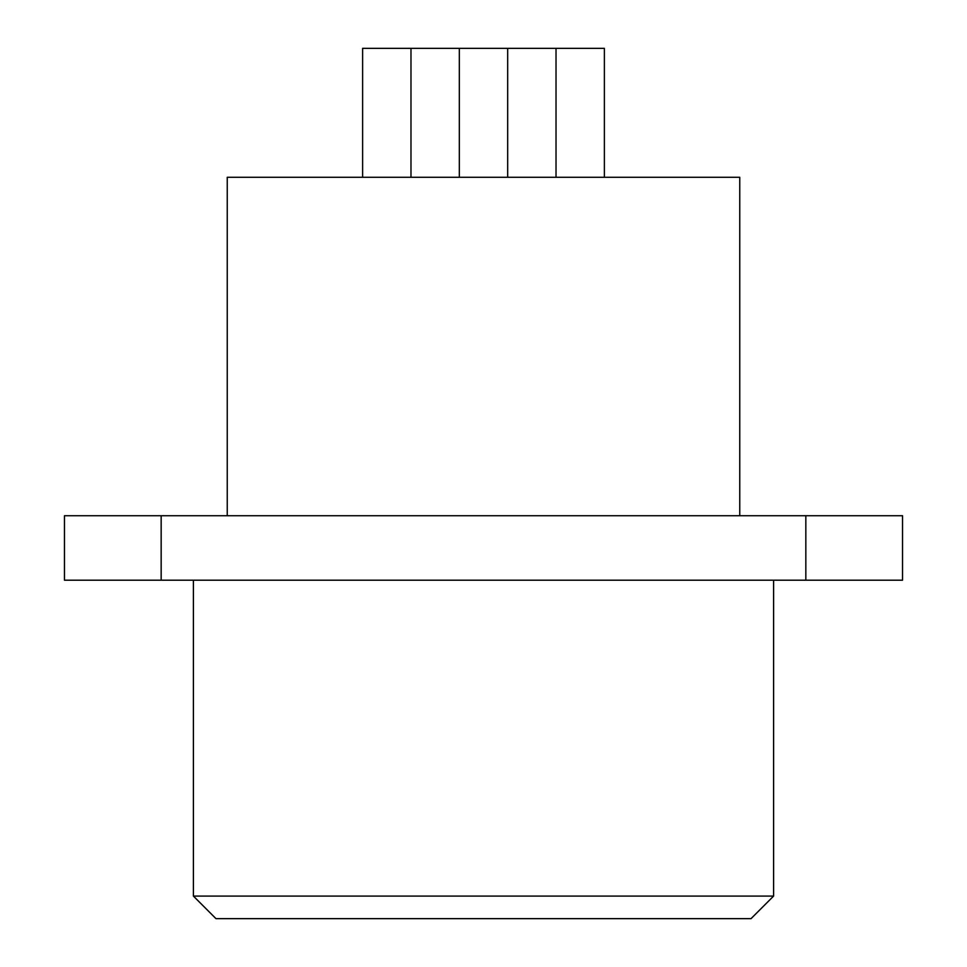 <?xml version="1.0" encoding="UTF-8"?>
<svg xmlns="http://www.w3.org/2000/svg" width="967" height="967" viewBox="0 0 967 967"><rect width="100%" height="100%" fill="white"/><g stroke="black" fill="none" stroke-linecap="round" stroke-linejoin="round"><path stroke-width="1.45" d="M362.625 177.287L362.625 48.35L604.375 48.35L604.375 177.287M507.675 177.287L507.675 48.35M556.025 177.287L556.025 48.35M410.975 177.287L410.975 48.35M459.325 177.287L459.325 48.35M739.755 515.737L739.755 177.287L227.245 177.287L227.245 515.737M161.163 515.737L64.463 515.737L64.463 580.2L161.163 580.2L161.163 515.737L902.537 515.737L902.537 580.2L161.163 580.2M193.4 580.2L193.4 896.083L773.6 896.083L773.6 580.2M193.4 896.083L215.967 918.65L751.033 918.65L773.6 896.083M805.837 580.2L805.837 515.737"/></g></svg>
